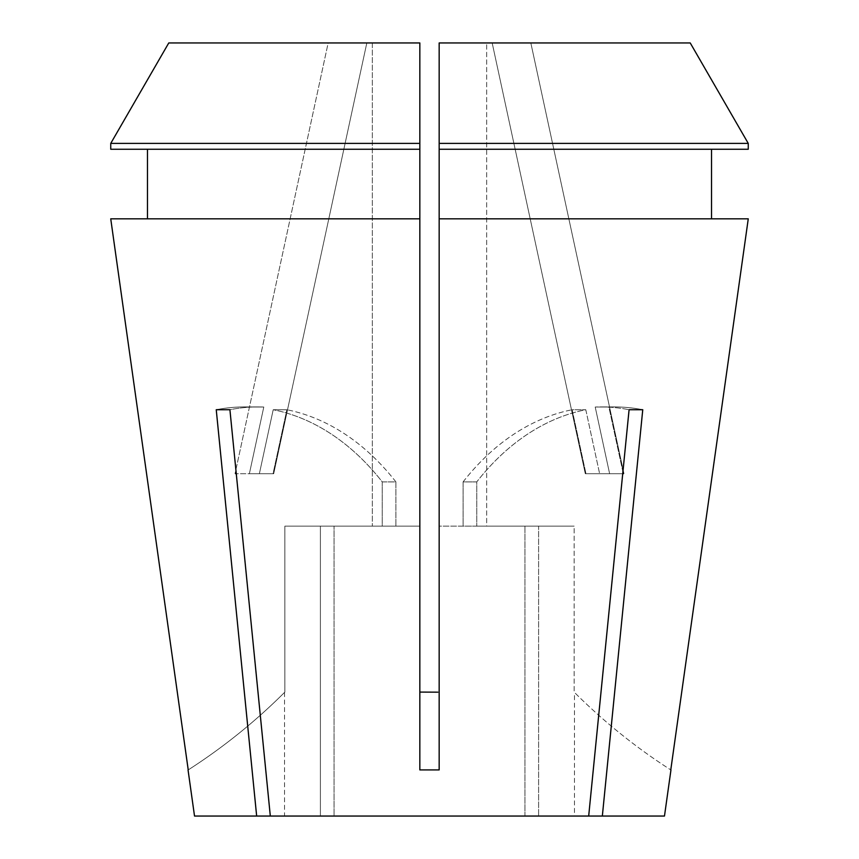 <?xml version="1.0" encoding="UTF-8"?>
<svg xmlns="http://www.w3.org/2000/svg" width="859" height="859" viewBox="0 0 859 859"><rect width="100%" height="100%" fill="white"/><g stroke="black" fill="none" stroke-linecap="round" stroke-linejoin="round"><path stroke-width="0.64" stroke-dasharray="4.29 3.22" d="M585.795 409.743L599.625 473.706L585.795 409.743L572.126 409.743L585.956 473.706L585.301 473.706L623.956 473.706L530.83 42.95L492.175 42.95L530.83 42.95L511.502 42.95L530.83 42.95L623.956 473.706L585.956 473.706L572.126 409.743L585.795 409.743A289.913 205 90 0 0 476.756 481.899L476.756 526.138L538.604 526.138L538.604 816.05L538.604 526.138L574.134 526.138L476.756 526.138L476.756 481.899L463.098 481.899L463.098 526.138L524.935 526.138L524.935 816.05L334.065 816.05L524.935 816.05L524.935 526.138L439.164 526.138L439.164 692.086L439.164 526.138L524.935 526.138L439.164 526.138L463.098 526.138L463.098 481.899L476.756 481.899A289.913 205 -90 0 1 585.795 409.743M622.904 471.913L608.881 407.026L595.212 407.026L609.622 473.706L585.301 473.706L492.175 42.95L585.301 473.706L609.622 473.706L595.212 407.026L608.881 407.026A289.913 205 90 0 1 614.335 406.919A289.913 205 90 0 1 642.757 409.722L629.089 409.722L588.683 816.05L270.317 816.05L334.065 816.05L334.065 526.138L419.836 526.138L419.836 692.086L437.854 692.171M259.375 473.706L273.205 409.743L286.874 409.743L273.205 409.743L259.375 473.706L235.044 473.706L328.17 42.95L366.825 42.95L328.17 42.95L366.825 42.95L328.17 42.95L235.044 473.706L259.375 473.706M270.317 816.05L229.911 409.722A289.913 205 90 0 1 258.334 406.919A289.913 205 -90 0 0 229.911 409.722L216.243 409.722A289.913 205 90 0 1 244.665 406.919L258.334 406.919A289.913 205 90 0 1 263.788 407.026A289.913 205 -90 0 0 258.334 406.919L244.665 406.919A289.913 205 90 0 1 250.119 407.026L263.788 407.026L249.378 473.706L273.044 473.706L286.874 409.743L273.044 473.706L273.699 473.706L249.378 473.706L273.699 473.706L366.825 42.95L273.699 473.706L249.378 473.706L263.788 407.026L250.119 407.026A289.913 205 -90 0 0 244.665 406.919A289.913 205 -90 0 0 216.243 409.722L256.658 816.05L320.396 816.05L284.544 816.05L320.396 816.05L320.396 526.138L284.866 526.138L284.866 692.086L284.866 526.138L320.396 526.138L320.396 816.05L270.317 816.05L334.065 816.05L334.065 526.138L419.836 526.138L334.065 526.138L419.836 526.138L419.836 769.911L439.164 769.911L439.164 218.83L748.264 218.83M690.228 42.95L439.164 42.95L486.666 42.95L486.666 526.138L574.134 526.138L574.134 692.086A579.825 579.825 0 0 0 670.772 769.911A579.825 579.825 0 0 1 574.134 692.086L574.134 526.138L486.666 526.138L486.666 42.95L439.164 42.95L439.164 218.83M574.456 816.05L538.604 816.05L574.456 816.05L574.456 692.408M623.29 473.706L608.881 407.026A289.913 205 -90 0 1 614.335 406.919L600.666 406.919A289.913 205 -90 0 0 595.212 407.026A289.913 205 90 0 1 600.666 406.919A289.913 205 90 0 1 629.089 409.722A289.913 205 -90 0 0 600.666 406.919L614.335 406.919A289.913 205 -90 0 1 642.757 409.722L602.342 816.05L664.479 816.05M194.521 816.05L256.658 816.05M168.772 42.95L372.334 42.95L372.334 526.138L372.334 42.95L168.772 42.95L419.836 42.95L372.334 42.95L419.836 42.95L419.836 143.399L110.747 143.399L110.747 149.251L419.836 149.251L147.48 149.251L147.48 218.83L419.836 218.83L110.736 218.83L419.836 218.83L419.836 692.086M602.342 816.05L588.683 816.05M382.244 481.899L382.244 526.138L320.396 526.138L382.244 526.138L382.244 481.899L395.902 481.899L395.902 526.138L395.902 481.899L382.244 481.899A289.913 205 90 0 0 273.205 409.743A289.913 205 -90 0 1 382.244 481.899M419.836 42.95L419.836 526.138L419.836 42.95M372.334 526.138L284.866 526.138L372.334 526.138M147.48 218.83L110.736 218.83M147.48 149.251L419.836 149.251L419.836 218.83M439.164 149.251L748.253 149.251M419.836 143.399L419.836 149.251M439.164 143.399L748.253 143.399M439.164 42.95L439.164 526.138L439.164 42.95M188.228 769.911A579.825 579.825 0 0 0 284.866 692.086A579.825 579.825 0 0 1 188.228 769.911M395.902 481.899A289.913 205 90 0 0 286.874 409.743A289.913 205 -90 0 1 395.902 481.899M235.71 473.706L236.096 471.913M463.098 481.899A289.913 205 90 0 1 572.126 409.743A289.913 205 -90 0 0 463.098 481.899M284.544 692.408L284.544 816.05"/><path stroke-width="1.29" d="M236.279 473.706L235.71 473.706L236.279 473.706M670.943 770.018L664.479 816.05L602.342 816.05L642.757 409.722L629.089 409.722L588.683 816.05L270.317 816.05L229.911 409.722L216.243 409.722L256.658 816.05L194.521 816.05L188.057 770.018M748.264 218.83L670.772 769.911L748.264 218.83L439.164 218.83L439.164 769.911L419.836 769.911L419.836 218.83L110.736 218.83L188.228 769.911L110.736 218.83M437.854 692.171L419.836 692.086M588.683 816.05L602.342 816.05M256.658 816.05L270.317 816.05M711.52 218.83L711.52 149.251L711.52 218.83M147.48 149.251L147.48 218.83M419.836 143.399L110.747 143.399L168.772 42.95L419.836 42.95L419.836 218.83M419.836 149.251L110.747 149.251L110.747 143.399L168.772 42.95M439.164 149.251L748.253 149.251L748.253 143.399L690.228 42.95L439.164 42.95L439.164 218.83M748.253 149.251L748.253 143.399L439.164 143.399M748.253 143.399L690.228 42.95M236.096 471.913L235.71 473.706M623.29 473.706L622.721 473.706L623.29 473.706L622.904 471.913"/></g></svg>
